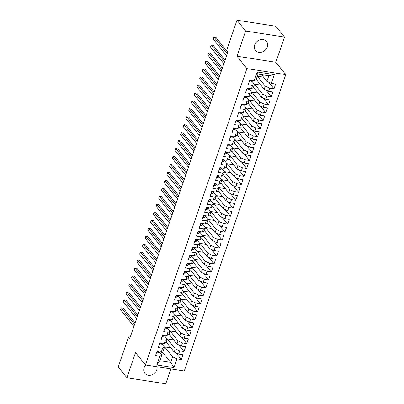 <?xml version="1.0" encoding="UTF-8"?>
<svg xmlns="http://www.w3.org/2000/svg" width="404" height="404" viewBox="0 0 404 404"><rect width="100%" height="100%" fill="white"/><g stroke="black" fill="none" stroke-linecap="round" stroke-linejoin="round"><path stroke-width="0.61" d="M254.636 44.96A7.151 5.954 141.4 0 0 255.394 50.409A7.151 5.954 141.4 0 0 261.832 52.091A7.151 5.954 141.4 0 0 267.322 46.93A7.151 5.954 141.4 0 0 266.564 41.486A7.151 5.954 141.4 0 0 260.125 39.799A7.151 5.954 141.4 0 0 254.636 44.96M145.844 365.009A7.151 5.954 141.4 0 0 144.071 367.898A7.151 5.954 141.4 0 0 144.829 373.341A7.151 5.954 141.4 0 0 151.268 375.028A7.151 5.954 141.4 0 0 156.757 369.867A7.151 5.954 141.4 0 0 157.035 366.746M284.482 37.057L245.627 31.027L236.996 56.227L275.856 62.256L284.482 37.057L275.836 26.23L236.976 20.2L226.684 50.258L227.922 51.803L129.785 338.431L128.553 336.886L118.261 366.943L126.907 377.77L165.766 383.8L170.872 368.892M275.856 62.256L285.739 74.634L184.28 370.973L145.42 364.943L246.879 68.604L285.739 74.634M159.206 351.909L162.731 352.455L170.67 362.393L173.988 367.615L176.987 358.858L181.305 359.53L182.941 354.752L178.624 354.081L179.709 350.899L184.032 351.566L185.668 346.789L181.346 346.122L182.436 342.935L186.759 343.607L188.395 338.83L184.072 338.158L185.163 334.972L189.486 335.643L191.122 330.866L186.799 330.194L187.89 327.013L192.213 327.684L193.849 322.907L189.526 322.235L190.617 319.049L194.935 319.721L196.571 314.943L192.248 314.272L193.339 311.085L197.662 311.757L199.298 306.979L194.975 306.313L196.066 303.126L200.389 303.798L202.025 299.021L197.702 298.349L198.793 295.162L203.116 295.834L204.752 291.057L200.429 290.385L201.52 287.204L205.843 287.87L207.479 283.093L203.156 282.426L204.247 279.24L208.565 279.911L210.201 275.134L205.878 274.462L206.969 271.276L211.292 271.948L212.928 267.17L208.605 266.499L209.696 263.317L214.019 263.989L215.655 259.211L211.332 258.54L212.423 255.353L216.746 256.025L218.382 251.248L214.059 250.576L215.15 247.394L219.473 248.061L221.109 243.284L216.786 242.617L217.877 239.431L222.195 240.102L223.831 235.325L219.508 234.653L220.599 231.467L224.922 232.138L226.558 227.361L222.235 226.689L223.326 223.508L227.649 224.175L229.285 219.402L224.962 218.731L226.053 215.544L230.376 216.216L232.012 211.438L227.689 210.767L228.78 207.58L233.103 208.252L234.734 203.475L230.416 202.803L231.507 199.621L235.825 200.293L237.461 195.516L233.138 194.844L234.229 191.658L238.552 192.329L240.188 187.552L235.865 186.88L236.956 183.699L241.279 184.365L242.915 179.588L238.592 178.922L239.683 175.735L244.006 176.407L245.642 171.629L241.319 170.958L242.41 167.771L246.733 168.443L248.364 163.665L244.046 162.994L245.137 159.812L249.455 160.484L251.091 155.707L246.768 155.035L247.859 151.848L252.182 152.52L253.818 147.743L249.495 147.071L250.586 143.885L254.909 144.556L256.545 139.779L252.222 139.107L253.313 135.926L257.636 136.597L259.272 131.82L254.949 131.148L256.04 127.962L260.363 128.634L261.994 123.856L257.676 123.185L258.767 120.003L263.085 120.67L264.721 115.892L260.398 115.226L261.489 112.039L265.812 112.711L267.448 107.934L263.125 107.262L264.216 104.075L268.539 104.747L270.175 99.97L265.852 99.298L266.943 96.117L271.266 96.788L272.902 92.011L268.579 91.339L269.67 88.153L273.993 88.824L275.624 84.047L271.306 83.376L266.898 81.335L268.806 75.765L258.02 74.089L256.111 79.664L254.177 80.719L257.171 71.957L274.301 74.619L271.306 83.376M173.988 367.615L156.858 364.958L159.858 356.202L161.792 355.146L158.974 351.616M254.177 80.719L249.854 80.048L248.218 84.825L252.54 85.497L251.45 88.678L247.127 88.011L245.491 92.789L249.813 93.455L248.723 96.642L244.4 95.97L242.764 100.748L247.086 101.419L245.996 104.606L241.673 103.934L240.042 108.711L244.359 109.383L243.269 112.565L238.951 111.893L237.315 116.67L241.637 117.342L240.547 120.528L236.224 119.857L234.588 124.634L238.91 125.306L237.82 128.487L233.497 127.821L231.861 132.598L236.183 133.264L235.093 136.451L230.77 135.779L229.134 140.557L233.456 141.228L232.366 144.415L228.043 143.743L226.412 148.521L230.729 149.192L229.639 152.374L225.321 151.707L223.685 156.484L228.007 157.151L226.917 160.338L222.594 159.666L220.958 164.443L225.281 165.115L224.19 168.301L219.867 167.63L218.231 172.407L222.553 173.079L221.463 176.26L217.14 175.588L215.504 180.366L219.827 181.037L218.736 184.224L214.413 183.552L212.782 188.33L217.099 189.001L216.009 192.183L211.691 191.516L210.055 196.293L214.378 196.96L213.287 200.147L208.964 199.475L207.328 204.252L211.651 204.924L210.56 208.111L206.237 207.439L204.601 212.216L208.924 212.888L207.833 216.069L203.51 215.398L201.874 220.175L206.197 220.847L205.106 224.033L200.783 223.362L199.152 228.139L203.47 228.81L202.379 231.997L198.061 231.325L196.425 236.103L200.748 236.774L199.657 239.956L195.334 239.284L193.698 244.061L198.021 244.733L196.93 247.92L192.607 247.248L190.971 252.025L195.294 252.697L194.203 255.878L189.88 255.212L188.244 259.989L192.567 260.656L191.476 263.842L187.153 263.171L185.522 267.948L189.84 268.62L188.754 271.806L184.431 271.135L182.795 275.912L187.118 276.583L186.027 279.765L181.704 279.093L180.068 283.871L184.391 284.542L183.3 287.729L178.977 287.057L177.341 291.834L181.664 292.506L180.573 295.688L176.25 295.021L174.614 299.798L178.937 300.465L177.846 303.651L173.523 302.98L171.892 307.757L176.21 308.429L175.124 311.615L170.801 310.944L169.165 315.721L173.488 316.393L172.397 319.574L168.074 318.908L166.438 323.685L170.761 324.351L169.67 327.538L165.347 326.866L163.711 331.644L168.034 332.315L166.943 335.502L162.62 334.83L160.984 339.607L165.307 340.279L164.216 343.461L159.893 342.789L158.262 347.566L162.58 348.238L161.494 351.424L157.171 350.753L155.535 355.53L159.858 356.202M257.323 76.174L265.261 86.113L264.171 89.299L256.232 79.361L257.323 76.174L262.832 77.033L263.019 76.487M269.67 88.153L265.261 86.113M268.579 91.339L264.171 89.299M257.171 71.957L258.02 74.089M254.596 84.138L262.534 94.076L261.444 97.263L253.505 87.325L254.596 84.138L260.11 84.992L260.297 84.446M266.943 96.117L262.534 94.076M265.852 99.298L261.444 97.263M252.54 85.497L254.475 84.441L251.657 80.911M254.475 84.441L253.384 87.628L251.45 88.678M251.869 92.102L259.807 102.04L258.717 105.222L250.783 95.283L251.869 92.102L257.383 92.955L257.57 92.41M264.216 104.075L259.807 102.04M263.125 107.262L258.717 105.222M249.813 93.455L251.748 92.405L248.93 88.875M251.748 92.405L250.662 95.586L248.723 96.642M249.147 100.061L257.085 109.999L255.995 113.186L248.056 103.247L249.147 100.061L254.656 100.919L254.843 100.369M261.489 112.039L257.085 109.999M260.398 115.226L255.995 113.186M247.086 101.419L249.026 100.364L246.208 96.834M249.026 100.364L247.935 103.55L245.996 104.606M246.42 108.025L254.358 117.963L253.268 121.144L245.329 111.206L246.42 108.025L251.929 108.878L252.116 108.333M258.767 120.003L254.358 117.963M257.676 123.185L253.268 121.144M244.359 109.383L246.299 108.328L243.481 104.798M246.299 108.328L245.208 111.509L243.269 112.565M243.693 115.983L251.631 125.922L250.541 129.108L242.602 119.17L243.693 115.983L249.202 116.842L249.389 116.296M256.04 127.962L251.631 125.922M254.949 131.148L250.541 129.108M241.637 117.342L243.572 116.286L240.754 112.761M243.572 116.286L242.481 119.473L240.547 120.528M240.966 123.947L248.904 133.886L247.814 137.072L239.875 127.134L240.966 123.947L246.48 124.801L246.667 124.255M253.313 135.926L248.904 133.886M252.222 139.107L247.814 137.072M238.91 125.306L240.845 124.25L238.027 120.72M240.845 124.25L239.754 127.437L237.82 128.487M238.239 131.911L246.177 141.849L245.087 145.031L237.153 135.093L238.239 131.911L243.753 132.764L243.94 132.219M250.586 143.885L246.177 141.849M249.495 147.071L245.087 145.031M236.183 133.264L238.118 132.214L235.3 128.684M238.118 132.214L237.032 135.396L235.093 136.451M235.517 139.87L243.455 149.808L242.365 152.995L234.426 143.056L235.517 139.87L241.026 140.728L241.213 140.183M247.859 151.848L243.455 149.808M246.768 155.035L242.365 152.995M233.456 141.228L235.396 140.173L232.578 136.648M235.396 140.173L234.305 143.359L232.366 144.415M232.79 147.834L240.728 157.772L239.638 160.959L231.699 151.02L232.79 147.834L238.299 148.687L238.486 148.142M245.137 159.812L240.728 157.772M244.046 162.994L239.638 160.959M230.729 149.192L232.669 148.137L229.851 144.607M232.669 148.137L231.578 151.323L229.639 152.374M230.063 155.798L238.001 165.736L236.911 168.917L228.972 158.979L230.063 155.798L235.572 156.651L235.759 156.106M242.41 167.771L238.001 165.736M241.319 170.958L236.911 168.917M228.007 157.151L229.942 156.096L227.124 152.571M229.942 156.096L228.851 159.282L226.917 160.338M227.336 163.756L235.274 173.695L234.184 176.881L226.245 166.943L227.336 163.756L232.85 164.615L233.037 164.064M239.683 175.735L235.274 173.695M238.592 178.922L234.184 176.881M225.281 165.115L227.215 164.059L224.397 160.529M227.215 164.059L226.124 167.246L224.19 168.301M224.609 171.72L232.547 181.659L231.457 184.84L223.523 174.902L224.609 171.72L230.123 172.574L230.31 172.028M236.956 183.699L232.547 181.659M235.865 186.88L231.457 184.84M222.553 173.079L224.488 172.023L221.67 168.493M224.488 172.023L223.402 175.205L221.463 176.26M221.887 179.679L229.826 189.617L228.735 192.804L220.796 182.866L221.887 179.679L227.396 180.537L227.583 179.992M234.229 191.658L229.826 189.617M233.138 194.844L228.735 192.804M219.827 181.037L221.766 179.982L218.948 176.457M221.766 179.982L220.675 183.169L218.736 184.224M219.16 187.643L227.099 197.581L226.008 200.768L218.069 190.829L219.16 187.643L224.669 188.496L224.856 187.951M231.507 199.621L227.099 197.581M230.416 202.803L226.008 200.768M217.099 189.001L219.039 187.946L216.221 184.416M219.039 187.946L217.948 191.132L216.009 192.183M216.433 195.607L224.371 205.545L223.281 208.727L215.342 198.788L216.433 195.607L221.942 196.46L222.129 195.915M228.78 207.58L224.371 205.545M227.689 210.767L223.281 208.727M214.378 196.96L216.312 195.91L213.494 192.38M216.312 195.91L215.221 199.091L213.287 200.147M213.706 203.566L221.644 213.504L220.554 216.69L212.615 206.752L213.706 203.566L219.221 204.424L219.407 203.879M226.053 215.544L221.644 213.504M224.962 218.731L220.554 216.69M211.651 204.924L213.585 203.868L210.767 200.339M213.585 203.868L212.494 207.055L210.56 208.111M210.979 211.529L218.917 221.468L217.827 224.654L209.893 214.716L210.979 211.529L216.493 212.383L216.68 211.837M223.326 223.508L218.917 221.468M222.235 226.689L217.827 224.654M208.924 212.888L210.858 211.832L208.04 208.302M210.858 211.832L209.772 215.014L207.833 216.069M208.257 219.493L216.196 229.427L215.105 232.613L207.166 222.675L208.257 219.493L213.767 220.347L213.953 219.801M220.599 231.467L216.196 229.427M219.508 234.653L215.105 232.613M206.197 220.847L208.136 219.791L205.318 216.266M208.136 219.791L207.045 222.978L205.106 224.033M205.53 227.452L213.469 237.39L212.378 240.577L204.439 230.639L205.53 227.452L211.04 228.305L211.226 227.76M217.877 239.431L213.469 237.39M216.786 242.617L212.378 240.577M203.47 228.81L205.409 227.755L202.591 224.225M205.409 227.755L204.318 230.942L202.379 231.997M202.803 235.416L210.742 245.354L209.651 248.536L201.712 238.597L202.803 235.416L208.312 236.269L208.499 235.724M215.15 247.394L210.742 245.354M214.059 250.576L209.651 248.536M200.748 236.774L202.682 235.719L199.864 232.189M202.682 235.719L201.591 238.9L199.657 239.956M200.076 243.375L208.015 253.313L206.924 256.5L198.985 246.561L200.076 243.375L205.591 244.233L205.777 243.688M212.423 255.353L208.015 253.313M211.332 258.54L206.924 256.5M198.021 244.733L199.955 243.678L197.137 240.153M199.955 243.678L198.864 246.864L196.93 247.92M197.349 251.339L205.288 261.277L204.197 264.463L196.263 254.525L197.349 251.339L202.864 252.192L203.05 251.647M209.696 263.317L205.288 261.277M208.605 266.499L204.197 264.463M195.294 252.697L197.233 251.642L194.41 248.112M197.233 251.642L196.142 254.828L194.203 255.878M194.627 259.302L202.566 269.241L201.475 272.422L193.536 262.484L194.627 259.302L200.137 260.156L200.323 259.61M206.969 271.276L202.566 269.241M205.878 274.462L201.475 272.422M192.567 260.656L194.506 259.605L191.688 256.075M194.506 259.605L193.415 262.787L191.476 263.842M191.9 267.261L199.839 277.2L198.748 280.386L190.809 270.448L191.9 267.261L197.41 268.12L197.596 267.574M204.247 279.24L199.839 277.2M203.156 282.426L198.748 280.386M189.84 268.62L191.779 267.564L188.961 264.034M191.779 267.564L190.688 270.751L188.754 271.806M189.173 275.225L197.112 285.163L196.021 288.345L188.082 278.406L189.173 275.225L194.688 276.078L194.874 275.533M201.52 287.204L197.112 285.163M200.429 290.385L196.021 288.345M187.118 276.583L189.052 275.528L186.234 271.998M189.052 275.528L187.961 278.709L186.027 279.765M186.446 283.184L194.385 293.122L193.294 296.309L185.355 286.37L186.446 283.184L191.961 284.042L192.147 283.497M198.793 295.162L194.385 293.122M197.702 298.349L193.294 296.309M184.391 284.542L186.325 283.487L183.507 279.962M186.325 283.487L185.234 286.673L183.3 287.729M183.724 291.148L191.658 301.086L190.567 304.273L182.633 294.334L183.724 291.148L189.234 292.001L189.42 291.456M196.066 303.126L191.658 301.086M194.975 306.313L190.567 304.273M181.664 292.506L183.603 291.451L180.78 287.921M183.603 291.451L182.512 294.637L180.573 295.688M180.997 299.111L188.936 309.05L187.845 312.231L179.906 302.293L180.997 299.111L186.507 299.965L186.693 299.42M193.339 311.085L188.936 309.05M192.248 314.272L187.845 312.231M178.937 300.465L180.876 299.414L178.058 295.885M180.876 299.414L179.785 302.596L177.846 303.651M178.27 307.07L186.209 317.009L185.118 320.195L177.179 310.257L178.27 307.07L183.78 307.929L183.966 307.383M190.617 319.049L186.209 317.009M189.526 322.235L185.118 320.195M176.21 308.429L178.149 307.373L175.331 303.848M178.149 307.373L177.058 310.56L175.124 311.615M175.543 315.034L183.482 324.973L182.391 328.159L174.452 318.221L175.543 315.034L181.058 315.888L181.244 315.342M187.89 327.013L183.482 324.973M186.799 330.194L182.391 328.159M173.488 316.393L175.422 315.337L172.604 311.807M175.422 315.337L174.331 318.524L172.397 319.574M172.816 322.998L180.755 332.936L179.664 336.118L171.725 326.18L172.816 322.998L178.331 323.851L178.518 323.306M185.163 334.972L180.755 332.936M184.072 338.158L179.664 336.118M170.761 324.351L172.695 323.301L169.877 319.771M172.695 323.301L171.604 326.483L169.67 327.538M170.094 330.957L178.028 340.895L176.942 344.082L169.003 334.143L170.094 330.957L175.604 331.815L175.791 331.265M182.436 342.935L178.028 340.895M181.346 346.122L176.942 344.082M168.034 332.315L169.973 331.26L167.15 327.73M169.973 331.26L168.882 334.446L166.943 335.502M167.367 338.921L175.306 348.859L174.215 352.041L166.276 342.102L167.367 338.921L172.877 339.774L173.064 339.229M179.709 350.899L175.306 348.859M178.624 354.081L174.215 352.041M165.307 340.279L167.246 339.224L164.428 335.694M167.246 339.224L166.155 342.405L164.216 343.461M162.731 352.455L164.64 346.879L172.579 356.818L170.67 362.393L159.883 360.721L161.792 355.146M176.987 358.858L172.579 356.818M162.58 348.238L164.519 347.182L161.701 343.658M164.519 347.182L163.428 350.369L161.494 351.424M245.627 31.027L236.976 20.2M145.42 364.943L135.537 352.571L126.907 377.77M236.996 56.227L246.879 68.604M130.224 337.148L128.553 336.886M261.545 74.639L266.898 81.335M170.337 347.193L170.15 347.738L164.64 346.879M156.858 364.958L159.883 360.721M268.806 75.765L274.301 74.619M181.305 359.53L175.982 352.859M184.032 351.566L178.704 344.9M186.759 343.607L181.431 336.936M189.486 335.643L184.158 328.972M192.213 327.684L186.885 321.013M194.935 319.721L189.612 313.049M197.662 311.757L192.334 305.091M200.389 303.798L195.061 297.127M203.116 295.834L197.788 289.163M205.843 287.87L200.515 281.204M208.565 279.911L203.242 273.24M211.292 271.948L205.964 265.276M214.019 263.989L208.691 257.318M216.746 256.025L211.418 249.354M219.473 248.061L214.145 241.395M222.195 240.102L216.872 233.431M224.922 232.138L219.594 225.467M227.649 224.175L222.321 217.509M230.376 216.216L225.048 209.545M233.103 208.252L227.775 201.586M235.825 200.293L230.502 193.622M238.552 192.329L233.224 185.658M241.279 184.365L235.951 177.699M244.006 176.407L238.678 169.736M246.733 168.443L241.405 161.772M249.455 160.484L244.132 153.813M252.182 152.52L246.854 145.849M254.909 144.556L249.581 137.89M257.636 136.597L252.308 129.926M260.363 128.634L255.035 121.963M263.085 120.67L257.762 114.004M265.812 112.711L260.484 106.04M268.539 104.747L263.211 98.076M271.266 96.788L265.938 90.117M273.993 88.824L268.665 82.153M156.575 352.485L156.954 352.783A2.368 0.798 18.9 0 0 158.302 352.586L159.166 351.339A6.838 2.298 18.9 0 0 159.267 351.142L159.287 351.081M135.093 322.932L123.245 308.101L121.266 307.792L134.572 324.452M121.266 307.792L120.584 309.782L133.891 326.442M157.742 350.844L158.03 351.313A2.368 0.798 18.9 0 0 158.822 351.076L158.863 351.015M159.302 344.521L159.681 344.824A2.368 0.798 18.9 0 0 161.029 344.627L161.893 343.375A6.838 2.298 18.9 0 0 161.994 343.178L162.014 343.117M137.82 314.969L125.972 300.137L123.993 299.829L137.299 316.489M123.993 299.829L123.311 301.818L136.618 318.483M160.469 342.88L160.757 343.355A2.368 0.798 18.9 0 0 161.549 343.112L161.59 343.052M162.029 336.557L162.408 336.86A2.368 0.798 18.9 0 0 163.756 336.663L164.62 335.416A6.838 2.298 18.9 0 0 164.721 335.219L164.741 335.158M140.547 307.005L128.699 292.173L126.715 291.865L140.026 308.53M126.715 291.865L126.033 293.859L139.345 310.519M163.196 334.916L163.484 335.391A2.368 0.798 18.9 0 0 164.271 335.153L164.317 335.093M164.756 328.598L165.135 328.896A2.368 0.798 18.9 0 0 166.483 328.699L167.347 327.452A6.838 2.298 18.9 0 0 167.443 327.255L167.463 327.195M143.274 299.046L131.426 284.214L129.442 283.906L142.748 300.566M129.442 283.906L128.76 285.896L142.067 302.556M165.923 326.957L166.211 327.432A2.368 0.798 18.9 0 0 166.998 327.19L167.039 327.129M167.483 320.635L167.862 320.938A2.368 0.798 18.9 0 0 169.205 320.741L170.074 319.488A6.838 2.298 18.9 0 0 170.17 319.296L170.19 319.236M145.996 291.082L134.153 276.25L132.169 275.942L145.475 292.607M132.169 275.942L131.487 277.932L144.794 294.597M168.65 318.993L168.933 319.468A2.368 0.798 18.9 0 0 169.725 319.226L169.766 319.17M170.205 312.676L170.584 312.974A2.368 0.798 18.9 0 0 171.932 312.777L172.796 311.529A6.838 2.298 18.9 0 0 172.897 311.332L172.917 311.272M148.722 283.123L136.875 268.291L134.896 267.983L148.202 284.643M134.896 267.983L134.214 269.973L147.521 286.633M171.372 311.035L171.66 311.504A2.368 0.798 18.9 0 0 172.452 311.267L172.493 311.206M172.932 304.712L173.311 305.01A2.368 0.798 18.9 0 0 174.659 304.818L175.523 303.566A6.838 2.298 18.9 0 0 175.624 303.369L175.644 303.308M151.45 275.159L139.602 260.327L137.623 260.019L150.929 276.679M137.623 260.019L136.941 262.009L150.248 278.669M174.099 303.071L174.387 303.545A2.368 0.798 18.9 0 0 175.179 303.303L175.22 303.242M175.659 296.748L176.038 297.051A2.368 0.798 18.9 0 0 177.386 296.854L178.25 295.602A6.838 2.298 18.9 0 0 178.351 295.41L178.371 295.349M154.177 267.196L142.329 252.364L140.345 252.056L153.656 268.721M140.345 252.056L139.663 254.05L152.975 270.71M176.826 295.107L177.114 295.582A2.368 0.798 18.9 0 0 177.901 295.339L177.947 295.284M178.386 288.789L178.765 289.087A2.368 0.798 18.9 0 0 180.113 288.89L180.977 287.643A6.838 2.298 18.9 0 0 181.073 287.446L181.093 287.385M156.904 259.237L145.056 244.405L143.072 244.097L156.378 260.757M143.072 244.097L142.39 246.087L155.697 262.746M179.553 287.148L179.841 287.618A2.368 0.798 18.9 0 0 180.628 287.38L180.669 287.32M181.113 280.825L181.492 281.128A2.368 0.798 18.9 0 0 182.835 280.931L183.704 279.679A6.838 2.298 18.9 0 0 183.8 279.487L183.82 279.427M159.625 251.273L147.783 236.441L145.799 236.133L159.105 252.793M145.799 236.133L145.117 238.123L158.424 254.788M182.28 279.184L182.563 279.659A2.368 0.798 18.9 0 0 183.355 279.416L183.396 279.356M183.835 272.862L184.214 273.165A2.368 0.798 18.9 0 0 185.562 272.968L186.426 271.72A6.838 2.298 18.9 0 0 186.527 271.523L186.547 271.463M162.352 243.309L150.505 228.477L148.526 228.169L161.832 244.834M148.526 228.169L147.844 230.164L161.151 246.824M185.002 271.22L185.29 271.695A2.368 0.798 18.9 0 0 186.082 271.458L186.123 271.397M186.562 264.903L186.941 265.201A2.368 0.798 18.9 0 0 188.289 265.009L189.153 263.756A6.838 2.298 18.9 0 0 189.254 263.56L189.274 263.499M165.079 235.35L153.232 220.518L151.253 220.21L164.559 236.87M151.253 220.21L150.571 222.2L163.878 238.86M187.729 263.262L188.017 263.736A2.368 0.798 18.9 0 0 188.809 263.494L188.85 263.433M189.289 256.939L189.668 257.242A2.368 0.798 18.9 0 0 191.016 257.045L191.88 255.793A6.838 2.298 18.9 0 0 191.981 255.601L192.001 255.54M167.806 227.386L155.959 212.554L153.974 212.246L167.286 228.911M153.974 212.246L153.293 214.236L166.605 230.901M190.456 255.298L190.744 255.772A2.368 0.798 18.9 0 0 191.531 255.53L191.577 255.474M192.016 248.98L192.395 249.278A2.368 0.798 18.9 0 0 193.743 249.081L194.607 247.834A6.838 2.298 18.9 0 0 194.703 247.637L194.723 247.576M170.533 219.428L158.686 204.596L156.702 204.288L170.008 220.948M156.702 204.288L156.02 206.277L169.327 222.937M193.183 247.339L193.471 247.809A2.368 0.798 18.9 0 0 194.258 247.571L194.299 247.511M194.743 241.016L195.117 241.314A2.368 0.798 18.9 0 0 196.465 241.122L197.329 239.87A6.838 2.298 18.9 0 0 197.43 239.673L197.45 239.612M173.255 211.464L161.413 196.632L159.428 196.324L172.735 212.984M159.428 196.324L158.747 198.314L172.053 214.978M195.91 239.375L196.192 239.85A2.368 0.798 18.9 0 0 196.985 239.607L197.026 239.547M197.465 233.052L197.844 233.355A2.368 0.798 18.9 0 0 199.192 233.159L200.056 231.911A6.838 2.298 18.9 0 0 200.157 231.714L200.177 231.654M175.982 203.5L164.135 188.668L162.156 188.36L175.462 205.025M162.156 188.36L161.474 190.355L174.781 207.015M198.632 231.411L198.919 231.886A2.368 0.798 18.9 0 0 199.712 231.649L199.753 231.588M200.192 225.094L200.571 225.392A2.368 0.798 18.9 0 0 201.919 225.195L202.783 223.947A6.838 2.298 18.9 0 0 202.884 223.75L202.904 223.69M178.709 195.541L166.862 180.709L164.882 180.401L178.189 197.061M164.882 180.401L164.201 182.391L177.507 199.051M201.359 223.452L201.647 223.927A2.368 0.798 18.9 0 0 202.439 223.685L202.48 223.624M202.919 217.13L203.298 217.433A2.368 0.798 18.9 0 0 204.646 217.236L205.51 215.983A6.838 2.298 18.9 0 0 205.611 215.792L205.631 215.731M181.436 187.577L169.589 172.745L167.604 172.437L180.916 189.097M167.604 172.437L166.923 174.427L180.234 191.092M204.086 215.489L204.374 215.963A2.368 0.798 18.9 0 0 205.161 215.721L205.207 215.665M205.646 209.171L206.025 209.469A2.368 0.798 18.9 0 0 207.373 209.272L208.237 208.025A6.838 2.298 18.9 0 0 208.333 207.828L208.353 207.767M184.163 179.613L172.316 164.781L170.331 164.478L183.638 181.138M170.331 164.478L169.65 166.468L182.956 183.128M206.813 207.53L207.095 207.999A2.368 0.798 18.9 0 0 207.888 207.762L207.929 207.701M208.373 201.207L208.747 201.505A2.368 0.798 18.9 0 0 210.095 201.313L210.959 200.061A6.838 2.298 18.9 0 0 211.06 199.864L211.08 199.803M186.885 171.655L175.043 156.823L173.058 156.515L186.365 173.175M173.058 156.515L172.377 158.504L185.683 175.164M209.54 199.566L209.822 200.041A2.368 0.798 18.9 0 0 210.615 199.798L210.656 199.738M211.095 193.243L211.474 193.546A2.368 0.798 18.9 0 0 212.822 193.349L213.686 192.097A6.838 2.298 18.9 0 0 213.787 191.905L213.807 191.844M189.612 163.691L177.765 148.859L175.785 148.551L189.092 165.216M175.785 148.551L175.104 150.541L188.41 167.206M212.262 191.602L212.549 192.077A2.368 0.798 18.9 0 0 213.342 191.834L213.383 191.779M213.822 185.284L214.201 185.582A2.368 0.798 18.9 0 0 215.549 185.386L216.413 184.138A6.838 2.298 18.9 0 0 216.514 183.941L216.534 183.881M192.339 155.732L180.492 140.9L178.512 140.592L191.819 157.252M178.512 140.592L177.831 142.582L191.137 159.242M214.989 183.643L215.276 184.113A2.368 0.798 18.9 0 0 216.069 183.876L216.11 183.815M216.549 177.321L216.928 177.624A2.368 0.798 18.9 0 0 218.276 177.427L219.14 176.174A6.838 2.298 18.9 0 0 219.241 175.977L219.261 175.917M195.066 147.768L183.219 132.936L181.234 132.628L194.546 149.288M181.234 132.628L180.553 134.618L193.864 151.283M217.716 175.679L218.003 176.154A2.368 0.798 18.9 0 0 218.791 175.912L218.837 175.851M219.276 169.357L219.655 169.66A2.368 0.798 18.9 0 0 221.003 169.463L221.867 168.216A6.838 2.298 18.9 0 0 221.963 168.019L221.983 167.958M197.793 139.804L185.946 124.972L183.961 124.664L197.268 141.329M183.961 124.664L183.28 126.659L196.586 143.319M220.443 167.716L220.725 168.19A2.368 0.798 18.9 0 0 221.518 167.953L221.559 167.892M222.003 161.398L222.377 161.696A2.368 0.798 18.9 0 0 223.725 161.499L224.589 160.252A6.838 2.298 18.9 0 0 224.69 160.055L224.71 159.994M200.515 131.845L188.668 117.014L186.688 116.706L199.995 133.365M186.688 116.706L186.007 118.695L199.313 135.355M223.17 159.757L223.452 160.231A2.368 0.798 18.9 0 0 224.245 159.989L224.286 159.928M224.725 153.434L225.104 153.737A2.368 0.798 18.9 0 0 226.452 153.54L227.316 152.288A6.838 2.298 18.9 0 0 227.417 152.096L227.437 152.035M203.242 123.882L191.395 109.05L189.415 108.742L202.722 125.407M189.415 108.742L188.734 110.731L202.04 127.396M225.892 151.793L226.179 152.268A2.368 0.798 18.9 0 0 226.972 152.025L227.013 151.97M227.452 145.475L227.831 145.773A2.368 0.798 18.9 0 0 229.179 145.576L230.043 144.329A6.838 2.298 18.9 0 0 230.144 144.132L230.164 144.071M205.969 115.923L194.122 101.091L192.137 100.783L205.449 117.443M192.137 100.783L191.461 102.773L204.767 119.433M228.619 143.834L228.906 144.304A2.368 0.798 18.9 0 0 229.699 144.066L229.74 144.006M230.179 137.512L230.558 137.809A2.368 0.798 18.9 0 0 231.906 137.618L232.77 136.365A6.838 2.298 18.9 0 0 232.866 136.168L232.891 136.108M208.696 107.959L196.849 93.127L194.864 92.819L208.176 109.479M194.864 92.819L194.183 94.809L207.494 111.469M231.346 135.87L231.633 136.345A2.368 0.798 18.9 0 0 232.421 136.103L232.462 136.042M232.906 129.548L233.285 129.851A2.368 0.798 18.9 0 0 234.633 129.654L235.497 128.401A6.838 2.298 18.9 0 0 235.593 128.209L235.613 128.149M211.423 99.995L199.576 85.163L197.591 84.855L210.898 101.52M197.591 84.855L196.91 86.85L210.216 103.51M234.073 127.906L234.355 128.381A2.368 0.798 18.9 0 0 235.148 128.139L235.189 128.083M235.628 121.589L236.007 121.887A2.368 0.798 18.9 0 0 237.355 121.69L238.219 120.442A6.838 2.298 18.9 0 0 238.32 120.246L238.34 120.185M214.145 92.036L202.298 77.204L200.318 76.896L213.625 93.556M200.318 76.896L199.637 78.886L212.943 95.546M236.8 119.948L237.082 120.417A2.368 0.798 18.9 0 0 237.875 120.18L237.916 120.119M238.355 113.625L238.734 113.928A2.368 0.798 18.9 0 0 240.082 113.731L240.946 112.479A6.838 2.298 18.9 0 0 241.047 112.287L241.067 112.226M216.872 84.072L205.025 69.241L203.045 68.933L216.352 85.592M203.045 68.933L202.364 70.922L215.67 87.587M239.522 111.984L239.809 112.458A2.368 0.798 18.9 0 0 240.602 112.216L240.643 112.155M241.082 105.661L241.461 105.964A2.368 0.798 18.9 0 0 242.809 105.767L243.673 104.52A6.838 2.298 18.9 0 0 243.774 104.323L243.794 104.262M219.599 76.109L207.752 61.277L205.767 60.969L219.079 77.634M205.767 60.969L205.091 62.963L218.397 79.623M242.249 104.02L242.536 104.495A2.368 0.798 18.9 0 0 243.329 104.257L243.37 104.197M243.809 97.702L244.188 98A2.368 0.798 18.9 0 0 245.536 97.808L246.4 96.556A6.838 2.298 18.9 0 0 246.496 96.359L246.521 96.298M222.326 68.15L210.479 53.318L208.494 53.01L221.806 69.67M208.494 53.01L207.813 55L221.124 71.66M244.976 96.061L245.263 96.536A2.368 0.798 18.9 0 0 246.051 96.293L246.092 96.233M246.536 89.739L246.915 90.042A2.368 0.798 18.9 0 0 248.263 89.845L249.127 88.592A6.838 2.298 18.9 0 0 249.223 88.4L249.243 88.34M225.053 60.186L213.206 45.354L211.221 45.046L224.528 61.711M211.221 45.046L210.54 47.036L223.846 63.701M247.703 88.097L247.985 88.572A2.368 0.798 18.9 0 0 248.778 88.33L248.819 88.274M249.258 81.78L249.637 82.078A2.368 0.798 18.9 0 0 250.985 81.881L251.849 80.633A6.838 2.298 18.9 0 0 251.95 80.436L251.97 80.376M227.775 52.227L215.928 37.395L213.948 37.087L227.255 53.747M213.948 37.087L213.267 39.077L226.573 55.737M250.429 80.138L250.712 80.608A2.368 0.798 18.9 0 0 251.505 80.371L251.546 80.31M157.585 350.818L156.924 352.758M159.257 351.076L159.166 351.339M158.822 351.076L158.302 352.586M157.727 350.935L158.03 351.313M160.312 342.855L159.651 344.794M161.984 343.117L161.893 343.375M161.549 343.112L161.029 344.627M160.454 342.976L160.757 343.355M163.039 334.896L162.373 336.835M164.711 335.153L164.62 335.416M164.271 335.153L163.756 336.663M163.181 335.012L163.484 335.391M165.766 326.932L165.1 328.871M167.433 327.19L167.347 327.452M166.998 327.19L166.483 328.699M165.908 327.048L166.211 327.432M168.493 318.968L167.827 320.912M170.16 319.231L170.074 319.488M169.725 319.226L169.205 320.741M168.63 319.089L168.933 319.468M171.215 311.009L170.554 312.949M172.887 311.267L172.796 311.529M172.452 311.267L171.932 312.777M171.357 311.125L171.66 311.504M173.942 303.045L173.281 304.985M175.614 303.303L175.523 303.566M175.179 303.303L174.659 304.818M174.084 303.167L174.387 303.545M176.669 295.087L176.003 297.026M178.341 295.344L178.25 295.602M177.901 295.339L177.386 296.854M176.811 295.203L177.114 295.582M179.396 287.123L178.73 289.062M181.063 287.38L180.977 287.643M180.628 287.38L180.113 288.89M179.533 287.239L179.841 287.618M182.123 279.159L181.457 281.098M183.79 279.422L183.704 279.679M183.355 279.416L182.835 280.931M182.26 279.28L182.563 279.659M184.845 271.2L184.184 273.139M186.517 271.458L186.426 271.72M186.082 271.458L185.562 272.968M184.987 271.316L185.29 271.695M187.572 263.236L186.911 265.175M189.244 263.494L189.153 263.756M188.809 263.494L188.289 265.009M187.714 263.352L188.017 263.736M190.299 255.272L189.633 257.217M191.971 255.535L191.88 255.793M191.531 255.53L191.016 257.045M190.441 255.394L190.744 255.772M193.026 247.314L192.36 249.253M194.693 247.571L194.607 247.834M194.258 247.571L193.743 249.081M193.162 247.43L193.471 247.809M195.753 239.35L195.087 241.289M197.42 239.607L197.329 239.87M196.985 239.607L196.465 241.122M195.889 239.471L196.192 239.85M198.475 231.391L197.814 233.33M200.147 231.649L200.056 231.911M199.712 231.649L199.192 233.159M198.617 231.507L198.919 231.886M201.202 223.427L200.541 225.366M202.874 223.685L202.783 223.947M202.439 223.685L201.919 225.195M201.344 223.543L201.647 223.927M203.929 215.463L203.262 217.408M205.601 215.726L205.51 215.983M205.161 215.721L204.646 217.236M204.071 215.584L204.374 215.963M206.656 207.504L205.989 209.444M208.323 207.762L208.237 208.025M207.888 207.762L207.373 209.272M206.792 207.621L207.095 207.999M209.383 199.541L208.716 201.48M211.05 199.798L210.959 200.061M210.615 199.798L210.095 201.313M209.519 199.662L209.822 200.041M212.105 191.577L211.444 193.521M213.777 191.839L213.686 192.097M213.342 191.834L212.822 193.349M212.246 191.698L212.549 192.077M214.832 183.618L214.171 185.557M216.504 183.876L216.413 184.138M216.069 183.876L215.549 185.386M214.973 183.734L215.276 184.113M217.559 175.654L216.892 177.593M219.231 175.917L219.14 176.174M218.791 175.912L218.276 177.427M217.7 175.775L218.003 176.154M220.286 167.695L219.619 169.635M221.953 167.953L221.867 168.216M221.518 167.953L221.003 169.463M220.422 167.811L220.725 168.19M223.013 159.732L222.346 161.671M224.68 159.989L224.589 160.252M224.245 159.989L223.725 161.499M223.149 159.848L223.452 160.231M225.735 151.768L225.073 153.712M227.407 152.03L227.316 152.288M226.972 152.025L226.452 153.54M225.876 151.889L226.179 152.268M228.462 143.809L227.8 145.748M230.134 144.066L230.043 144.329M229.699 144.066L229.179 145.576M228.603 143.925L228.906 144.304M231.189 135.845L230.522 137.784M232.861 136.103L232.77 136.365M232.421 136.103L231.906 137.618M231.33 135.966L231.633 136.345M233.916 127.886L233.249 129.825M235.583 128.144L235.497 128.401M235.148 128.139L234.633 129.654M234.052 128.002L234.355 128.381M236.643 119.922L235.976 121.862M238.309 120.18L238.219 120.442M237.875 120.18L237.355 121.69M236.779 120.038L237.082 120.417M239.365 111.959L238.703 113.898M241.037 112.221L240.946 112.479M240.602 112.216L240.082 113.731M239.506 112.08L239.809 112.458M242.092 104L241.43 105.939M243.763 104.257L243.673 104.52M243.329 104.257L242.809 105.767M242.233 104.116L242.536 104.495M244.819 96.036L244.152 97.975M246.491 96.293L246.4 96.556M246.051 96.293L245.536 97.808M244.96 96.152L245.263 96.536M247.546 88.072L246.879 90.016M249.212 88.335L249.127 88.592M248.778 88.33L248.263 89.845M247.682 88.193L247.985 88.572M250.273 80.113L249.606 82.052M251.939 80.371L251.849 80.633M251.505 80.371L250.985 81.881M250.409 80.229L250.712 80.608"/></g></svg>
